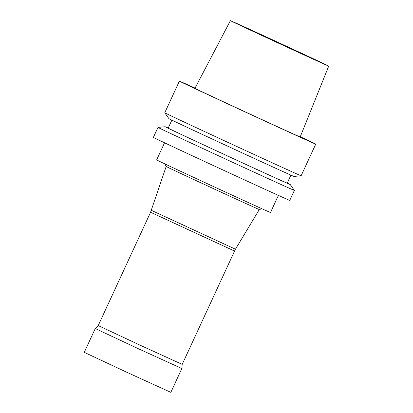 <?xml version="1.0" encoding="UTF-8"?>
<svg xmlns="http://www.w3.org/2000/svg" width="413" height="413" viewBox="0 0 413 413"><rect width="100%" height="100%" fill="white"/><g stroke="black" fill="none" stroke-linecap="round" stroke-linejoin="round"><path stroke-width="0.62" d="M150.575 212.261L98.217 325.573L140.1 345.196L182.195 364.38L234.548 251.068L150.575 212.261L166.165 166.491M234.548 251.068L235.456 249.209L151.401 210.367M182.195 364.38L181.844 368.541L138.453 348.768L95.269 328.536L98.217 325.573M181.844 368.541L170.843 392.35L127.452 372.572L84.267 352.346L95.269 328.536M235.456 249.209L259.302 209.525A51.3 0.268 -155.2 0 1 259.297 209.525A51.3 0.268 -155.2 0 1 212.623 188.251A51.3 0.268 -155.2 0 1 166.171 166.491L164.978 163.956M300.287 136.713A75.104 0.392 -155.2 0 1 315.744 144.127A75.104 0.392 -155.2 0 1 247.402 112.981A75.104 0.392 -155.2 0 1 179.387 81.124A75.104 0.392 -155.2 0 1 181.255 81.888A75.104 0.392 -155.2 0 1 195.055 88.088M328.733 66.085L300.194 136.946A57.975 0.305 -155.2 0 1 247.439 112.904A57.975 0.305 -155.2 0 1 194.936 88.31L230.402 20.65A54.16 0.284 -155.2 0 1 231.75 21.202A54.16 0.284 -155.2 0 1 285.373 45.74A54.16 0.284 -155.2 0 1 328.733 66.085A54.16 0.284 -155.2 0 1 279.446 43.623A54.16 0.284 -155.2 0 1 230.402 20.65M315.744 144.127L301.118 175.778A75.104 0.392 -155.2 0 1 301.113 175.778A75.104 0.392 -155.2 0 1 232.777 144.633A75.104 0.392 -155.2 0 1 164.766 112.775A75.104 0.392 -155.2 0 1 164.761 112.77L179.387 81.124M301.113 175.778L293.979 176.428A68.899 0.361 -155.2 0 1 231.285 147.854A68.899 0.361 -155.2 0 1 168.896 118.629L164.766 112.775M290.912 175.127L287.211 183.145A65.569 0.346 -155.2 0 1 227.542 155.954A65.569 0.346 -155.2 0 1 168.168 128.138L171.87 120.126M287.257 183.047A68.899 0.361 -155.2 0 1 290.231 184.539A68.899 0.361 -155.2 0 1 227.537 155.969A68.899 0.361 -155.2 0 1 165.148 126.739A68.899 0.361 -155.2 0 1 166.857 127.441A68.899 0.361 -155.2 0 1 168.215 128.04M290.231 184.539L294.361 190.393A75.104 0.392 -155.2 0 1 294.366 190.398A75.104 0.392 -155.2 0 1 226.019 159.253A75.104 0.392 -155.2 0 1 158.009 127.39A75.104 0.392 -155.2 0 1 158.014 127.39L165.148 126.739M294.366 190.398L289.74 200.403A75.104 0.392 -155.2 0 1 221.399 169.258A75.104 0.392 -155.2 0 1 153.383 137.395L158.009 127.39M278.393 195.395L270.484 212.514A62.704 0.33 -155.2 0 1 213.423 186.511A62.704 0.33 -155.2 0 1 156.641 159.914L164.55 142.795M259.297 209.525L262.002 208.787"/></g></svg>
